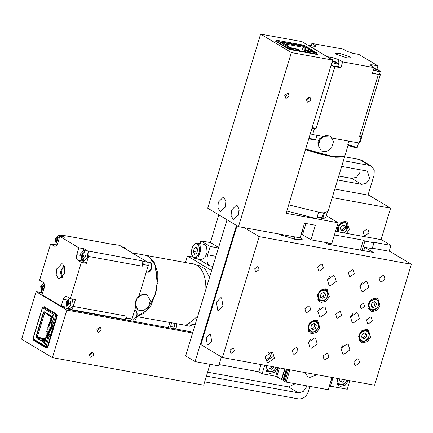 <?xml version="1.0" encoding="UTF-8"?>
<svg xmlns="http://www.w3.org/2000/svg" width="433" height="433" viewBox="0 0 433 433"><rect width="100%" height="100%" fill="white"/><g stroke="black" fill="none" stroke-linecap="round" stroke-linejoin="round"><path stroke-width="0.65" d="M123.665 257.483L126.474 258.528M311.516 321.145L312.15 321.416M307.105 51.267L307.619 51.771L307.473 52.214L307.711 51.787M305.011 51.771L306.456 51.034L306.927 51.354L307.235 50.845L307.749 51.348L307.706 52.258M289.298 49.275L289.287 48.772L289.856 48.485L290.202 48.604L290.061 49.514M282.256 42.515L302.959 46.277L306.418 48.16L306.824 47.787L308.94 49.059L308.534 49.432L311.257 51.062L311.387 50.639L314.434 52.036L307.235 50.845M311.814 51.273L313.275 51.841L313.405 51.419M288.968 46.98L290.738 47.847L298.494 49.373L299.192 49.79L299.365 50.84L316.783 54.001L316.815 52.934L303.901 45.184L276.931 40.28L289.85 48.036L288.8 49.086M275.864 41.406L276 40.951L288.919 48.702M317.048 54.331L316.712 54.174L317.01 54.455M289.818 49.443L290.078 49.053L299.365 50.84M306.824 47.787L306.694 48.209M308.87 49.016L308.745 49.438M308.664 49.005L311.387 50.639M314.304 52.458L314.25 52.122M288.892 46.997L288.762 47.321M284.059 44.096L284.183 43.673L289.022 46.575M281.466 42.039L284.183 43.673M281.52 42.38L281.645 41.958L303.089 45.855L306.548 47.738M289.85 48.036L290.332 48.182L290.511 49.227L289.975 49.319M307.749 51.348L316.696 52.913L316.572 53.34M316.783 54.001L316.934 54.309L316.783 54.001M299.376 50.748L307.473 52.214M276.606 40.307L276 40.951M289.239 48.929L289.147 49.221M276.844 40.247L304.247 45.389M317.075 54.466L316.999 53.005L304.09 45.254M316.896 53.789L316.685 53.362M307.333 50.493L308.626 49.416M308.756 48.994L306.965 50.423M306.78 47.809L305.043 49.059L304.258 51.635M294.808 48.588L289.212 47.376M293.303 47.944L295.084 48.637M289.39 47.229L289.753 47.3M299.192 49.79L290.332 48.182L290.202 48.604L289.856 48.485M307.511 50.894L306.624 50.363L308.458 50.699M306.456 51.034L306.894 51.116M312.886 51.679L307.787 50.942M316.772 53.908L316.826 54.195M294.218 48.48L293.742 48.198M312.447 51.597L312.924 51.879M307.917 50.775L307.241 50.932M284.541 43.874L303.04 47.235L301.839 51.191M307.917 50.601L308.031 50.233L308.767 50.672M303.555 46.315L303.04 47.235L305.66 48.81M289.894 49.189L289.374 49.016L289.996 48.566L290.078 49.053M316.685 53.416L316.918 54.249M305.952 51.191L305.276 50.78L304.978 51.765M308.935 49.584L308.031 50.233M305.108 51.451L305.909 51.933M305.276 50.78L306.624 50.363M310.916 100.11L307.912 102.269L307.289 102.036L306.461 99.298L309.465 97.144L310.088 97.371L310.916 100.11M306.45 100.949L308.718 98.789L308.734 97.144M289.174 96.158L286.17 98.318L285.547 98.085L284.719 95.347L287.728 93.192L288.346 93.425L289.174 96.158M284.708 96.997L286.982 94.838L286.992 93.192M225.988 202.341L225.014 207.694M219.818 211.136L217.902 207.634L218.308 202.216L223.163 197.291L223.937 197.583L225.858 201.085L225.447 206.503L220.592 211.428L219.818 211.136M239.168 210.254L238.193 215.607M237.116 205.496L239.038 208.993L238.626 214.416L233.771 219.342L232.997 219.049L231.076 215.547L231.487 210.129L236.342 205.199L237.116 205.496M260.623 34.099L207.732 208.192L238.48 226.654L291.371 52.561L260.623 34.099L301.931 41.606L332.679 60.068L286.121 213.312L338.113 222.757L326.255 215.639M317.243 53.925L317.827 54.406M317.4 54.498L317.524 54.093C318.071 54.471 317.833 54.58 316.81 54.423L290.992 49.73L288.08 48.745L275.426 41.011M275.729 41.324C275.182 40.951 275.42 40.837 276.443 40.994M291.371 52.561L332.679 60.068M334.417 234.94L363.374 240.201L364.911 241.121L373.966 242.772L372.867 242.112L390.988 245.403L381.543 239.73L335.499 231.368M305.936 223.509L302.515 234.762L310.948 239.822L331.781 243.606L338.113 222.757M302.017 231.455L303.295 232.207M238.48 226.654L300.074 237.847L304.513 223.249L315.381 225.225L310.948 239.822M327.288 212.23L325.654 217.62L322.677 218.865L320.647 217.994M318.558 212.359L316.658 218.616L286.814 211.033M321.107 138.084L320.696 137.84L319.77 138.544L318.19 140.849L317.871 143.042L318.282 144.92M333.486 141.569L331.602 147.875L326.39 151.664L321.421 151.057L318.352 145.569L320.231 139.258L325.443 135.475L330.411 136.081L333.486 141.569M330.384 136.065L323.11 136.433C319.89 138.668 318.287 141.705 318.298 145.537L321.394 151.041M321.113 138.073L320.766 137.867M320.707 137.905L322.325 137.12L322.109 135.767M360.413 136.617L359.558 136.46L360.413 136.617L360.927 137.261L359.19 142.993L332.42 138.127M323.11 136.433L312.642 134.533L310.293 133.743M305.633 149.087L330.688 155.961L338.947 157.011L344.311 156.497L345.036 155.404M344.814 156.113L344.019 157.011L335.396 157.233L319.998 154.11L305.476 149.607M305.503 149.515L330.26 156.318L343.548 156.816L344.278 156.437M317.243 216.695L317.302 216.716C320.187 217.528 321.833 217.729 322.244 217.317L323.613 212.82L320.81 212.7L323.603 212.82L327.992 211.499L344.749 156.34M324.577 212.608L322.677 218.865M288.692 204.852L320.81 212.7M316.074 128.558L314.97 128.32L316.074 128.558L334.888 66.639L340.868 67.727L342.638 61.887L374.166 67.618L369.934 64.815L371.969 64.782L377.944 65.865L358.838 54.396L352.857 53.308L347.039 51.332L343.412 49.156L311.89 43.43L316.122 46.228L314.087 46.261L308.107 45.178L327.218 56.647L333.199 57.735L339.017 59.711L342.638 61.887M360.927 137.261L361.755 136.877L361.501 136.108M312.036 128.006L314.385 128.801L315.219 128.401M359.19 142.993L360.012 142.609L361.755 136.877M312.642 134.533L314.385 128.801M314.97 128.32L312.204 127.464M361.452 136.146L360.489 136.59M331.066 65.378L335.521 66.639L337.81 66.601L338.671 63.759L336.381 63.797L331.927 62.536M332.371 61.091L333.08 61.015L332.29 60.782L333.432 60.999L338.671 63.759M332.29 60.782L336.609 62.249L335.467 61.827L335.921 62.569L334.98 62.401L334.314 61.751L332.176 61.448M332.771 61.432L333.08 61.015M335.467 61.827L335.104 62.417M333.231 61.443L333.231 60.956M372.564 72.885L377.186 74.211L379.476 74.173L380.342 71.337L378.052 71.369L373.425 70.043M373.847 68.663L374.751 68.587L373.96 68.36L375.102 68.571L380.342 71.337M374.442 68.43L378.274 69.827L377.138 69.399L377.587 70.141L376.645 69.973L375.979 69.323L373.755 68.961M374.442 69.004L374.751 68.587M377.138 69.399L376.775 69.989M374.902 69.015L374.902 68.528M336.685 54.369L335.624 53.27L339.185 53.216L349.366 56.674L350.432 57.773L346.871 57.827L336.685 54.369M376.948 69.15L377.944 65.865M361.593 136.427L380.401 74.508L379.6 73.767M380.401 74.508L378.366 74.541L359.558 136.46M374.166 67.618L372.391 73.453L378.366 74.541M334.888 66.639L331.012 65.551M311.89 43.43L311.186 45.736M337.994 66L340.868 67.727M309.005 340.923L309.833 341.074M360.353 284.8L359.883 286.359M350.849 316.074L350.378 317.633M341.615 346.849L342.443 347.001M332.068 377.473L328.214 389.732L331.943 377.446M289.915 369.809L286.181 382.095L328.214 389.732M317.032 374.74L309.763 377.468L307.744 376.715L304.827 372.521M288.589 369.571L284.919 381.641L286.181 382.095M287.431 369.36L283.902 380.97L284.919 381.641M283.902 380.97L287.452 369.365M286.316 369.154L282.993 380.087L284.097 380.326M282.993 380.087L281.721 379.654L284.984 368.916M284.665 368.856L281.418 379.535L281.721 379.654M324.82 297.26L322.098 298.353L320.29 296.437L321.205 293.428L323.927 292.335L325.735 294.251L324.82 297.26L323.391 296.405L324.306 293.395L325.735 294.251M320.669 297.498L323.391 296.405M324.306 293.395L323.283 292.362M362.432 333.919L365.154 332.825L366.962 334.741L366.047 337.751L363.325 338.844L361.517 336.928L362.432 333.919M366.962 334.741L364.505 332.853M366.047 337.751L364.618 336.896L365.533 333.886M361.896 337.989L364.618 336.896M315.321 328.533L312.599 329.627L310.791 327.711L311.706 324.701L314.428 323.608L316.236 325.524L315.321 328.533L313.893 327.673L314.807 324.669L316.236 325.524M311.17 328.766L313.893 327.673M314.807 324.669L313.779 323.635M237.013 225.772L200.907 344.625L222.432 357.544L259.167 236.629L411.35 264.282L389.824 251.362L372.613 248.233L373.82 248.959L364.765 247.313L373.327 252.455L328.035 244.223L324.939 242.366M266.057 361.257L272.216 356.873L271.513 352.164M268.547 352.646L269.532 352.976L270.625 356.586L266.663 359.433L265.088 358.41M274.414 358.194L268.303 362.583L267.037 362.107L265.353 356.548L271.469 352.159L272.73 352.63L274.414 358.194M259.14 269.618L256.136 271.778L255.513 271.545L254.685 268.812L257.695 266.652L258.312 266.885L259.14 269.618M361.582 308.54L360.96 308.307L360.132 305.574L363.141 303.414L363.758 303.647L364.586 306.385L361.582 308.54M234.437 350.93L231.433 353.084L230.811 352.852L229.983 350.118L232.992 347.959L233.609 348.192L234.437 350.93M364.765 247.313L363.812 250.442L364.494 250.848M304.269 235.812L301.195 234.177M244.32 227.715L259.167 236.629M300.221 237.381L302.18 239.411L295.566 239.519L277.997 233.831M353.377 322.953L352.137 322.488L350.481 317.021L356.494 312.702L357.734 313.167L359.39 318.639L353.377 322.953M311.267 348.3L310.028 347.834L308.372 342.368L314.38 338.049L315.625 338.514L317.281 343.986L311.267 348.3M330.271 285.758L329.026 285.293L327.375 279.821L333.383 275.507L334.622 275.967L336.279 281.439L330.271 285.758M326.78 312.713L320.766 317.026L319.527 316.561L317.871 311.094L323.884 306.775L325.123 307.241L326.78 312.713M317.708 311.755L320.025 307.901M343.878 354.226L342.638 353.761L340.982 348.289L346.99 343.975L348.235 344.441L349.891 349.913L343.878 354.226M362.881 291.68L361.636 291.22L359.985 285.748L365.993 281.434L367.233 281.894L368.889 287.366L362.881 291.68M368.402 323.841L367.585 323.538L366.491 319.927L370.459 317.086L371.276 317.389L372.364 320.999L368.402 323.841M324.934 359.942L324.117 359.634L323.023 356.029L326.991 353.182L327.808 353.49L328.901 357.095L324.934 359.942M350.27 276.552L349.453 276.243L348.365 272.638L352.327 269.791L353.144 270.095L354.237 273.705L350.27 276.552M304.897 308.734L308.859 305.887L309.676 306.196L310.77 309.801L306.808 312.648L305.985 312.339L304.897 308.734M317.562 267.037L321.53 264.195L322.347 264.498L323.435 268.108L319.473 270.95L318.656 270.647L317.562 267.037M292.226 350.432L296.188 347.585L297.011 347.894L298.099 351.499L294.137 354.346L293.32 354.037L292.226 350.432M337.61 318.163L336.787 317.854L335.699 314.25L339.661 311.403L340.479 311.706L341.572 315.316L337.61 318.163M381.072 282.148L380.255 281.84L379.162 278.235L383.124 275.388L383.941 275.691L385.034 279.301L381.072 282.148M355.737 365.539L354.914 365.23L353.826 361.625L357.788 358.778L358.605 359.087L359.699 362.692L355.737 365.539M350.319 317.681L352.635 313.828M308.209 343.023L310.521 339.169M327.213 280.481L329.524 276.627M340.82 348.949L343.131 345.096M359.823 286.408L362.134 282.554M222.995 306.115L218.513 310.667L217.799 310.396L216.403 302.164L220.884 297.612L221.599 297.882L222.995 306.115M211.677 341.231L207.943 345.02L207.347 344.792L206.184 337.935L209.918 334.141L210.514 334.368L211.677 341.231M368.878 309.427L369.993 309.406M376.25 298.981L375.747 297.985M380.066 305.898L376.889 310.374L372.12 311.603L370.48 310.986L368.294 303.755L371.471 299.279L376.239 298.05L377.879 298.667L380.066 305.898M316.025 321.032L315.516 320.041M308.653 331.478L309.763 331.456M308.063 325.811L311.246 321.335L316.009 320.106L317.649 320.718L319.841 327.949L316.658 332.43L311.895 333.654L310.255 333.042L308.063 325.811M318.152 300.204L319.267 300.188M325.524 289.758L325.021 288.768M329.34 296.675L326.163 301.157L321.394 302.386L319.754 301.769L317.562 294.537L320.745 290.061L325.513 288.833L327.153 289.444L329.34 296.675M366.751 330.249L366.248 329.259M359.379 340.701L360.489 340.679M358.789 335.028L361.972 330.552L366.735 329.324L368.375 329.935L370.567 337.172L367.384 341.648L362.621 342.876L360.981 342.259L358.789 335.028M372.467 248.715L372.613 248.233M411.35 264.282L374.61 385.202L222.432 357.544M307.739 376.71L309.752 377.462L317.016 374.734M281.418 379.535L276.779 376.753L279.469 367.909M362.085 250.409L364.911 241.121M363.374 240.201L360.364 250.101M277.272 376.347L275.28 375.985M329.859 244.553L330.384 243.351M266.609 371.357L267.724 371.335M337.269 384.195L338.379 384.179M264.731 365.23L262.133 373.782L275.718 376.25L278.316 367.704M277.862 367.617L274.619 372.304L269.851 373.533L268.211 372.921L266.089 365.479M236.467 225.441L195.099 361.598L185.654 355.926L227.022 219.775M348.516 380.461L345.274 385.148L340.511 386.377L338.871 385.76L336.744 378.323M330.395 386.187L347.282 389.256L349.875 380.71M389.207 251.248L390.988 245.403M373.966 242.772L372.18 248.661M332.993 377.641L330.26 386.62L329.34 386.452M195.099 361.598L218.649 365.88L221.377 356.911M262.133 373.782L258.837 371.801L261.034 364.564M258.837 371.801L219.049 364.57M57.161 316.036L56.653 315.852L56.306 316.209L55.722 315.711L56.203 315.24L57.167 315.413M46.391 346.914L46.391 346.422M55.402 315.484L42.483 307.733L33.054 338.763L45.974 346.514L46.234 346.2L47.343 346.579L47.451 347.017L50.439 336.387L48.631 335.591L50.439 336.387L56.528 316.339L55.359 315.619L56.333 314.813L57.086 314.953M44.507 343.645L44.014 342.059L40.929 340.36L43.646 341.989L44.139 343.58L44.637 343.84L44.139 343.58M47.002 313.416L51.467 316.252L52.815 315.652L53.844 316.269L53.957 316.967L51.505 325.042L51.624 325.74L53.432 326.536M36.459 337.518L39.181 339.153L36.459 337.518L36.345 336.825L43.841 312.15L44.28 311.787M46.342 346.584L46.688 347.039M45.974 346.514L46.423 347.434L47.424 347.618M56.615 315.987L56.528 316.339L56.561 315.836L57.172 315.944M47.451 347.017L47.776 347.077M51.467 316.252L52.815 315.652M45.357 344.414L48.193 335.954L48.94 335.635M44.014 342.059L43.646 341.989M41.13 340.701L40.762 340.63L40.929 340.36M45.124 339.721L42.542 339.25L40.762 340.63M39.084 339.472L38.716 339.402L40.567 338.065L45.395 338.942M38.813 339.088L38.716 339.402M36.091 337.453L35.977 336.755L43.473 312.079L43.912 311.717L46.634 313.351M46.38 346.449L46.012 346.384L49.33 336.008M45.665 344.457L44.269 343.77M49.665 336.181L50.293 335.986L53.129 326.666L52.723 326.119M47.267 346.752L46.526 346.508L46.829 347.12L46.358 346.865M33.33 338.638L33.054 338.763L33.503 339.683M42.483 307.733L43.419 307.062L45.438 307.43M50.666 315.863L49.703 315.689L49.102 314.461M48.734 314.396L49.573 316.112L47.235 314.791M46.759 313.205L47.598 314.926M51.738 316.507L49.573 316.112M45 340.143L42.412 339.678L41.173 340.565M47.949 338.032L46.412 337.112L44.469 343.515M48.334 335.678L48.799 335.662M44.171 342.557L46.093 336.538L47.765 337.545M55.722 315.711L52.323 326.157M52.112 323.245L50.439 322.244L52.198 316.133M52.896 315.771L50.953 322.179L52.485 323.099M101.836 315.554L101.354 315.127M50.818 334.265L46.152 333.009L50.791 334.357M48.756 334.806L45.86 333.962L46.152 333.009M51.462 332.149L46.791 330.893L51.435 332.241M51.143 333.194L46.504 331.846L46.791 330.893M52.106 330.033L47.435 328.777L52.079 330.125M51.787 331.077L47.148 329.73L47.435 328.777M52.75 327.911L48.079 326.655L52.723 328.003M52.431 328.956L47.792 327.608L48.079 326.655M51.467 325.237L48.723 324.539L51.462 325.335M52.615 326.704L48.436 325.492L48.723 324.539M50.455 322.634L49.367 322.423L50.461 322.737M51.776 324.155L49.081 323.375L49.367 322.423M50.97 320.48L50.012 320.301L50.942 320.572M50.656 321.524L49.719 321.254L50.012 320.301M51.614 318.363L50.656 318.185L51.587 318.455M51.3 319.408L50.363 319.137L50.656 318.185M44.621 343.012L44.642 343.742L45.584 344.311M46.645 337.15L46.207 337.8M51.159 321.486L51.181 322.217L52.182 322.818M53.183 315.625L52.745 316.274M45.449 338.666L37.26 337.177L44.805 312.345L46.699 313.481M39.376 338.449L37.26 337.177L35.912 337.599M44.761 341.686L42.25 340.176L44.843 340.647M49.735 315.213L52.312 316.848M50.65 334.823L48.924 334.509L48.409 335.429M47.668 347.271L46.829 347.12L47.137 346.865M56.377 315.971L55.857 315.792L56.339 315.262M57.167 315.473L56.479 315.348L56.561 315.836M48.28 336.625L46.607 335.618L48.204 335.911M50.439 322.244L50.466 322.91L52.139 323.916M42.25 340.176L41.352 340.82M41.644 339.883L44.897 340.473M51.467 325.367L51.5 326.033L53.367 327.159M50.791 335.629L48.924 334.509M46.607 335.618L46.093 336.538M99.893 327.169L100.516 327.402L101.344 330.135L98.34 332.295L97.717 332.062L96.889 329.324L99.893 327.169M96.878 330.974L99.146 328.815L99.162 327.169M92.294 352.186L92.916 352.419L93.745 355.152L90.735 357.312L90.118 357.079L89.29 354.346L92.294 352.186M89.274 355.991L91.547 353.837L91.558 352.186M169.801 322.617L168.28 327.629M41.449 292.632L36.091 291.658L66.844 310.115L192.625 332.977M192.891 332.106L73.702 310.445C69.053 309.481 65.172 308.166 62.065 306.488L61.784 306.32M47.235 347.807L46.699 347.483M42.899 307.176L44.188 306.678L56.544 314.098L57.01 316.842L47.982 346.552L46.25 347.975L33.893 340.56L33.33 339.618M36.091 291.658L21.65 339.191L52.398 357.647L66.844 310.115M210.016 364.31L203.683 385.143L52.398 357.647M198.211 258.999L209.502 265.781C207.012 263.659 206.395 260 207.64 254.804L210.173 246.464L200.842 240.862L210.622 242.637L218.616 247.438M218.806 214.844L210.378 242.594M211.602 270.528L187.44 256.022L185.459 262.533M176.908 323.911L175.971 329.031M198.888 265.445L205.177 269.082L209.534 277.337M195.299 324.182L194.406 324.62L189.643 323.754M187.44 256.022L192.755 256.991M210.173 246.464L218.454 247.968M200.842 240.862L200.008 243.595M142.327 294.51L147.296 295.117L150.365 300.605L148.487 306.916L143.274 310.699L138.306 310.093L135.231 304.605L137.115 298.294L142.327 294.51M147.269 295.1L146.322 294.635L142.273 294.478L138.939 296.226C135.599 299.387 134.517 302.959 135.681 306.943L138.279 310.077M142.625 265.212L142.327 266.198L143.312 264.514L148.297 265.424L138.939 296.226M135.681 306.943L132.022 318.98L130.024 320.626L125.045 319.722L127.042 318.076L127.123 316.231L126.826 317.216M137.012 316.242L146.809 310.477L155.106 294.916L157.293 283.523L155.111 264.931L148.6 256.498L145.266 255.232L132.065 252.829M114.523 244.575L119.546 245.316L147.761 262.252L141.916 261.018M145.65 255.308L148.811 256.444L154.126 262.068L157.293 271.448L157.049 288.833L151.16 305.189L144.579 313.102L136.985 316.361M146.809 310.477L155.285 294.835L157.612 279.81L155.068 264.947M190.531 263.453L191.565 263.643M185.324 325.529L187.289 324.685L184.496 325.107L189.286 326.249L191.456 325.172L192.095 324.198M205.929 286.754L206.633 286.879M205.919 289.439C205.984 277.309 202.947 269.218 196.82 265.169L193.73 264.038L145.721 255.313M187.289 324.685L197.735 316.16M136.909 316.642L184.496 325.107M114.372 244.683L60.755 234.924L59.272 235.422M124.331 319.283L123.659 319.083L124.179 319.397L126.68 317.351M143.312 264.514L142.776 261.348M114.566 244.412L114.252 244.645M124.179 319.397L125.045 319.722M148.297 265.424L147.761 262.252M132.022 318.98L127.042 318.076M141.964 261.245L142.592 264.969M67.532 308.209L66.996 308.004L65.951 301.828L69.312 298.418L69.848 298.624L70.893 304.8L67.532 308.209L70 308.659L73.361 305.243L72.138 298.981M67.234 302.272L68.354 300.491L68.928 300.832L68.327 302.185L68.463 303.008L69.377 303.479L69.047 304.561L68.138 304.09L67.618 304.518L67.375 305.936L66.806 305.595L67.045 304.177L66.904 303.354L66.357 302.948L66.687 301.866L68.257 302.472M69.128 304.275L68.057 304.063L69.134 304.258M66.904 303.354L69.172 303.766L66.357 302.948M69.172 303.766L69.502 303.885M68.842 301.005L68.354 300.491M67.461 305.33L66.806 305.595M62.439 236.84L61.621 235.958L58.617 235.303L59.971 236.396M56.81 245.089L56.306 244.889L55.262 238.718L58.617 235.303M58.358 241.446L57.443 240.975L56.923 241.403L56.685 242.821L56.117 242.48L56.355 241.062L56.214 240.239L55.668 239.833L55.998 238.751L57.567 239.357M56.544 239.157L57.665 237.376L58.238 237.717L57.632 239.07L57.773 239.893L58.682 240.364M58.331 241.138L57.362 240.948L58.336 241.127M56.214 240.239L58.482 240.651L55.668 239.833M58.152 237.89L57.665 237.376M56.772 242.215L56.117 242.48M82.102 260.26L84.565 260.709L87.926 257.294L86.881 251.124L83.878 250.469L84.413 250.675L85.458 256.845L82.102 260.26L81.566 260.054L80.516 253.879L83.878 250.469M81.805 254.317L82.925 252.542L83.493 252.883L82.892 254.236L83.033 255.059L83.942 255.53L83.612 256.612L82.703 256.141L82.183 256.569L81.945 257.987L81.377 257.64L81.615 256.228L81.474 255.405L80.928 254.999L81.258 253.911L82.827 254.517M82.703 256.141L83.704 256.309L82.703 256.141M81.474 255.405L83.737 255.816L80.928 254.999M83.737 255.816L84.072 255.935M83.412 253.056L82.925 252.542M82.032 257.381L81.377 257.64M42.553 293.071L41.736 292.843L40.691 286.668L43.982 283.247M43.787 289.401L42.878 288.93L42.358 289.358L42.12 290.77L41.546 290.429L41.649 288.189L41.097 287.783L41.427 286.7L43.002 287.306L42.109 287.128M41.974 287.106L43.1 285.325L43.668 285.672L43.067 287.019L43.208 287.842L44.117 288.313M42.878 288.93L43.765 289.076L42.878 288.93M41.649 288.189L43.912 288.6L41.097 287.783M43.581 285.84L43.1 285.325M42.201 290.164L41.546 290.429M58.255 278.581L56.187 274.809L56.626 268.974L61.854 263.67L62.688 263.989L64.755 267.756L64.317 273.591L59.088 278.901L58.255 278.581M64.111 265.662L62.774 267.394M61.259 275.734L61.903 277.829M39.587 280.189L43.208 282.365C44.453 283.426 44.761 285.255 44.139 287.853L42.05 294.738L61.156 306.207L63.245 299.327C64.149 296.897 65.307 295.945 66.709 296.475L70.335 298.651L81.355 262.376L77.734 260.201C76.489 259.14 76.181 257.31 76.803 254.712L78.893 247.833L59.786 236.358L57.692 243.238C56.788 245.673 55.635 246.621 54.228 246.09L50.607 243.914L39.587 280.189M66.233 296.296L66.709 296.475M54.704 246.274L55.218 246.269M68.246 308.339L69.854 309.303C71.261 309.833 72.414 308.886 73.318 306.456L75.407 299.571L70.335 298.651M61.156 306.207L66.233 307.127M141.396 260.709L87.59 250.929L83.964 248.753L78.893 247.833M59.786 236.358L64.858 237.284L61.232 235.108M87.59 250.929C88.835 251.99 89.144 253.819 88.521 256.417L142.327 266.198M81.355 262.376L86.427 263.296L88.521 256.417M124.136 319.267L69.854 309.303M55.797 244.45L55.678 244.84L50.607 243.914M55.678 244.84L56.582 245.381M83.45 250.453L83.964 248.753M86.427 263.296L82.806 261.121L82.032 260.244M85.014 251.232L83.553 252.942M82.649 257.705L83.434 259.946M69.204 298.402L69.432 298.11M63.342 307.165L63.505 306.634M73.545 310.071L73.448 310.396M340.879 230.324L340.365 227.482L342.465 225.111L345.079 225.588L345.594 228.435L343.493 230.8L340.879 230.324M340.76 229.652L343.493 230.8M342.065 229.945L344.165 227.574L345.594 228.435M344.165 227.574L343.683 225.333M272.124 366.578L270.56 368.483L269.131 368.169M270.56 368.483L271.989 369.338L269.375 368.862L268.888 365.988M274.002 366.919L271.989 369.338M326.953 242.729L326.466 243.281M342.779 379.416L341.215 381.321L339.786 381.008M341.215 381.321L342.644 382.177L340.029 381.706L339.542 378.826M344.657 379.757L342.644 382.177M332.219 197.589L390.604 208.197L369.078 195.278L334.812 189.048M390.604 208.197L381.051 239.644M337.578 231.742L337.529 227.152L340.711 222.676L345.474 221.447L347.114 222.059L349.307 229.29L346.616 233.387M345.491 222.373L344.982 221.382M369.003 232.873L365.035 235.714L364.218 235.411L363.125 231.801L367.092 228.96L367.909 229.263L369.003 232.873M197.654 243.167L204.176 244.353L206.633 246.805L207.077 252.309L205.015 257.613L201.41 259.584L194.888 258.398L198.493 256.428L200.555 251.124L200.111 245.619L197.654 243.167C196.252 242.918 194.899 243.611 193.594 245.251C190.482 249.235 190.726 257.808 194.888 258.398M194.449 247.855L196.642 247.043L197.74 249.836L196.647 253.446L194.449 254.263L193.351 251.47L194.449 247.855L197.156 248.347M197.129 251.849L196.972 252.125L193.351 251.47M174.375 323.446L174.937 324.885L173.579 328.593M171.192 328.16L170.548 326.52L171.647 322.91M174.326 326.899L174.169 327.18L170.548 326.52M368.018 195.083L374.101 175.056L374.226 169.969L371.406 166.158L369.387 165.401L343.429 160.686M341.686 166.418L365.836 170.808L367.476 171.419L369.663 178.65L366.486 183.132L361.717 184.361L337.572 179.971M309.887 386.404L308.226 391.881C306.239 396.823 302.976 399.166 298.445 398.901L204.685 381.863M306.607 385.808L306.32 387.134L303.143 391.611L298.375 392.839L206.422 376.125M371.406 166.158L361.523 160.226L359.504 159.468L344.619 156.762M207.618 372.207L288.492 386.907L295.187 383.73M338.763 176.047L351.834 178.423L356.597 177.194L359.78 172.718L360.099 169.763M376.575 303.538L375.66 306.548L372.937 307.636L371.13 305.72L372.044 302.71L374.767 301.622L376.575 303.538L374.28 301.817M375.66 306.548L374.231 305.687L375.146 302.678M374.231 305.687L371.509 306.78M64.56 266.858L61.205 270.36L62.276 276.671L62.742 276.866M313.162 51.31L313.032 51.733M303.089 45.855L302.959 46.277M303.831 46.104L303.701 46.526M286.072 44.87L284.091 43.684M289.964 48.058L289.834 48.48M305.043 49.059L307.019 50.244M355.092 146.944L357.382 146.906C357.647 147.474 356.727 147.648 354.622 147.42C349.555 146.132 347.298 144.995 347.861 144.016L348.543 144.719L355.092 146.944M348.543 144.719L348.911 145.477L354.551 147.388M333.913 61.556L334.027 61.183M334.898 61.481L334.709 62.108M375.579 69.128L375.692 68.76M376.564 69.053L376.374 69.681M371.969 64.782L371.579 66.065M333.199 57.735L332.517 59.971M339.017 59.711L338.005 63.045M315.516 45.606L315.267 46.412M308.967 138.111L313.422 139.372L315.711 139.334C315.976 139.902 315.056 140.076 312.956 139.848L308.805 138.652L312.88 139.816M286.668 369.219L283.334 380.19M319.944 292.091C324.371 286.727 330.844 293.59 326.081 298.597C321.654 303.961 315.181 297.098 319.944 292.091M325.816 289.931C328.598 292.335 328.744 295.301 326.249 298.84C324.187 300.978 321.957 301.487 319.554 300.361L318.683 299.658L317.421 295.755L319.24 291.496L325.816 289.931L323.906 288.789M367.308 339.088C362.881 344.452 356.408 337.588 361.171 332.582C365.598 327.218 372.071 334.081 367.308 339.088M360.781 340.852L359.91 340.149L358.648 336.246L360.467 331.987L367.038 330.422C368.678 330.503 370.74 336.246 367.476 339.331C367.346 339.672 364.683 342.53 360.781 340.852L358.87 339.705M310.445 323.364C314.872 318.001 321.346 324.864 316.583 329.87C312.155 335.229 305.682 328.371 310.445 323.364M316.312 321.205C319.099 323.603 319.245 326.574 316.745 330.108C314.683 332.252 312.453 332.76 310.055 331.629L309.184 330.931L307.917 327.029L309.741 322.769L316.312 321.205L314.407 320.057M35.977 336.755L36.345 336.825M43.473 312.079L43.841 312.15M40.805 340.5L38.824 339.315M55.359 315.619L55.727 315.684M56.333 314.813L43.419 307.062M42.542 339.25L40.567 338.065M35.706 340.885L33.893 340.56M207.64 254.804L215.921 256.309M212.857 266.387L209.502 265.781M150.089 262.609L149.553 262.403C151.48 262.669 152.113 264.79 151.453 268.779C150.007 273.007 147.945 272.016 147.772 272.195L151.133 268.785C151.837 265.857 151.485 263.8 150.089 262.609M205.94 287.415L206.444 287.507M68.262 302.456L67.364 302.294M67.754 301.839L68.414 301.963M67.7 304.296L67.045 304.177M57.567 239.341L56.674 239.178M57.064 238.729L57.724 238.848M57.004 241.181L56.355 241.062M82.827 254.507L81.934 254.344M82.324 253.89L82.984 254.009M82.265 256.347L81.615 256.228M42.494 286.678L43.154 286.798M42.439 289.13L41.785 289.011M127.123 316.231L73.318 306.456M77.734 260.201L82.806 261.121M76.803 254.712L80.208 255.329M63.245 299.327L66.796 299.972M131.118 319.765L133.202 320.144L136.563 316.734C137.266 313.811 136.92 311.749 135.518 310.558L134.663 310.299M126.003 249.191L124.828 247.443L122.084 246.837M339.537 232.099L339.412 231.98C335.261 228.002 342.779 219.52 346.541 223.937L346.048 231.211L343.678 232.851M338.319 231.877L339.207 224.11L345.778 222.546L346.649 223.249M266.106 370.367L268.011 371.509L266.133 365.49M275.924 367.265L275.913 367.303C274.154 373.933 264.79 372.228 267.037 365.685L267.042 365.652M328.934 243.092L328.355 244.282M336.76 383.205L338.671 384.352L336.787 378.328M346.579 380.109L346.568 380.142C344.809 386.772 335.445 385.072 337.691 378.529L337.702 378.496M197.513 255.654C193.232 261.824 189.086 251.275 193.578 245.652C197.859 239.476 202.011 250.025 197.513 255.654M168.827 327.732L168.935 325.47M176.664 323.862L175.695 328.977M359.504 159.468L369.387 165.401M298.375 392.839L288.492 386.907M361.717 184.361L351.834 178.423M369.23 306.483C367.85 300.361 377.598 296.448 378.469 302.775C379.855 308.897 370.107 312.81 369.23 306.483M374.632 298.007L376.65 299.219L378.794 302.456L377.987 306.856C375.882 310.147 373.349 311.078 370.394 309.644L368.337 306.515L369.16 302.072L372.537 299.014L376.65 299.219L378.707 302.348M64.447 266.49L63.31 266.945L61.145 270.295C59.776 272.747 61.778 278.078 63.104 277.38M306.845 51.273L306.975 50.85M348.744 141.093L347.861 144.016M348.192 145.006L344.933 155.734M322.239 217.328C322.352 218.259 320.647 218.237 317.129 217.263L317.075 217.247M281.715 234.507L281.45 235.384M332.452 60.804L332.777 60.858M334.99 62.401L335.169 61.805M333.074 61.437L333.183 61.085M376.661 69.973L376.84 69.377M374.745 69.009L374.848 68.658M287.393 369.354L283.859 380.98M319.554 300.361L317.649 299.214M367.038 330.422L365.133 329.28M310.055 331.629L308.144 330.487M46.228 347.363L33.314 339.607M32.94 338.644L42.369 307.609M146.322 271.929L147.772 272.195M205.94 287.658L206.373 287.739M189.286 326.249L190.715 326.011L192.376 324.252M196.539 265.012L199.083 265.478M42.272 293.044L42.548 293.098M114.561 244.705L60.755 234.924M133.202 320.144C133.38 319.965 135.437 320.956 136.882 316.729C137.548 312.74 136.915 310.618 134.982 310.353M126.29 249.365L124.293 247.238M343.872 221.398L346.692 223.282L347.796 228.505L344.289 232.965M268.011 371.509C271.637 372.856 274.37 371.449 276.216 367.298M328.652 244.336L329.221 243.14M338.671 384.352C342.292 385.695 345.025 384.293 346.871 380.136M168.697 326.26L168.659 327.7M370.394 309.644L368.375 308.431M358.6 142.885L357.382 146.906M294.857 236.894L294.142 239.238M316.934 135.312L315.711 139.334M147.339 262.003L149.553 262.403M191.061 263.459L195.029 264.179M69.312 298.418L70.227 298.586"/></g></svg>
